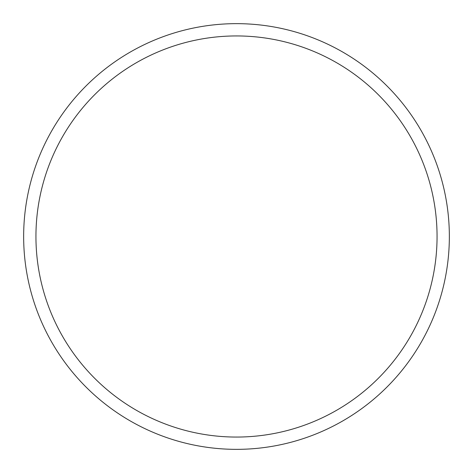 <?xml version="1.0" encoding="UTF-8"?>
<svg xmlns="http://www.w3.org/2000/svg" width="473" height="473" viewBox="0 0 473 473"><rect width="100%" height="100%" fill="white"/><g stroke="black" fill="none" stroke-linecap="round" stroke-linejoin="round"><path stroke-width="0.71" d="M236.5 23.65A212.85 212.85 0 0 1 449.35 236.5A212.85 212.85 0 0 1 236.5 449.35A212.85 212.85 0 0 1 23.65 236.5A212.85 212.85 0 0 1 236.5 23.65M236.5 35.942A200.558 200.558 0 0 1 437.058 236.5A200.558 200.558 0 0 1 236.5 437.058A200.558 200.558 0 0 1 35.942 236.5A200.558 200.558 0 0 1 236.5 35.942"/></g></svg>
